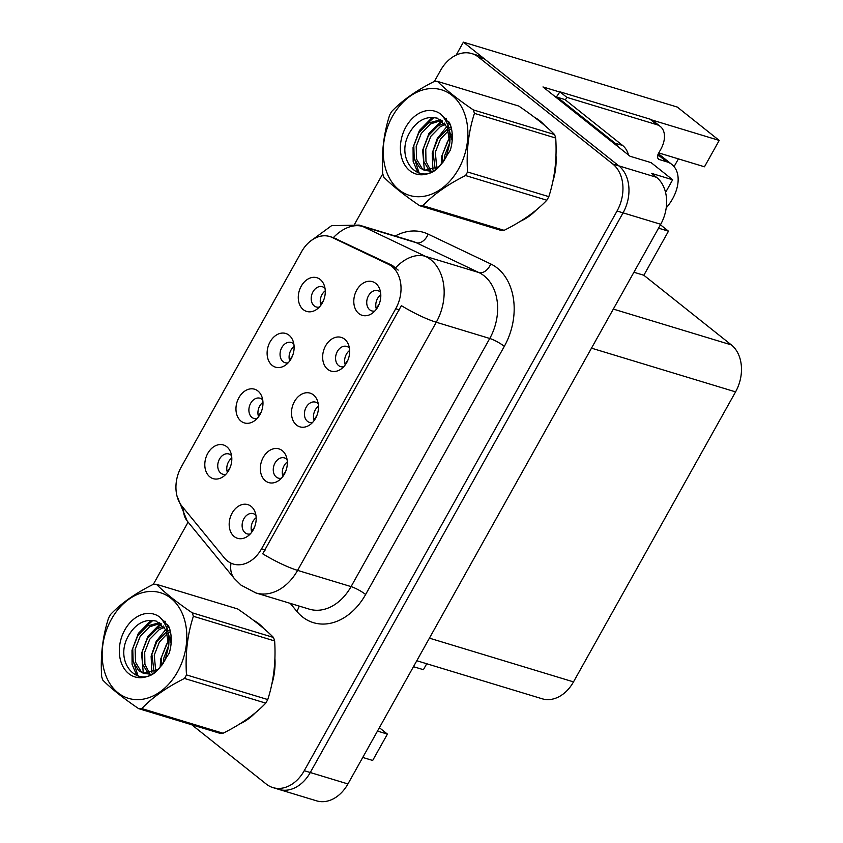 <?xml version="1.0" encoding="UTF-8"?>
<svg xmlns="http://www.w3.org/2000/svg" width="843" height="843" viewBox="0 0 843 843"><rect width="100%" height="100%" fill="white"/><g stroke="black" fill="none" stroke-linecap="round" stroke-linejoin="round"><path stroke-width="1.26" d="M318.233 403.808A10.569 7.84 -73.1 0 0 317.579 403.217A10.569 7.84 -73.1 0 0 315.588 402.164A10.569 7.84 -73.1 0 0 305.535 408.57A10.569 7.84 -73.1 0 0 307.463 421.331A10.569 7.84 -73.1 0 0 309.455 422.385A10.569 7.84 -73.1 0 0 312.563 422.48M314.112 420.615A10.569 7.84 106.9 0 1 318.475 406.21M313.427 394.893A17.608 13.066 -73.1 0 0 294.439 401.584A17.608 13.066 -73.1 0 0 296.557 425.083A17.608 13.066 -73.1 0 0 309.465 425.104A17.608 13.066 -73.1 0 0 317.116 399.909A17.608 13.066 -73.1 0 0 313.427 394.893M262.7 399.877A10.569 7.84 -73.1 0 0 262.057 399.287A10.569 7.84 -73.1 0 0 260.065 398.233A10.569 7.84 -73.1 0 0 250.002 404.651A10.569 7.84 -73.1 0 0 251.931 417.401A10.569 7.84 -73.1 0 0 253.922 418.455A10.569 7.84 -73.1 0 0 257.041 418.56M258.58 416.695A10.569 7.84 106.9 0 1 262.953 402.29M257.895 390.962A17.608 13.066 -73.1 0 0 238.917 397.664A17.608 13.066 -73.1 0 0 241.024 421.152A17.608 13.066 -73.1 0 0 253.943 421.184A17.608 13.066 -73.1 0 0 261.593 395.978A17.608 13.066 -73.1 0 0 257.895 390.962M287.073 459.551A10.569 7.84 -73.1 0 0 286.43 458.961A10.569 7.84 -73.1 0 0 284.439 457.907A10.569 7.84 -73.1 0 0 274.375 464.324A10.569 7.84 -73.1 0 0 276.304 477.075A10.569 7.84 -73.1 0 0 278.295 478.129A10.569 7.84 -73.1 0 0 281.404 478.223M282.953 476.358A10.569 7.84 106.9 0 1 287.326 461.964M282.268 450.636A17.608 13.066 -73.1 0 0 263.29 457.338A17.608 13.066 -73.1 0 0 265.397 480.826A17.608 13.066 -73.1 0 0 278.316 480.847A17.608 13.066 -73.1 0 0 285.956 455.652A17.608 13.066 -73.1 0 0 282.268 450.636M255.924 515.294A10.569 7.84 -73.1 0 0 255.271 514.704A10.569 7.84 -73.1 0 0 253.279 513.65A10.569 7.84 -73.1 0 0 243.227 520.068A10.569 7.84 -73.1 0 0 245.155 532.818A10.569 7.84 -73.1 0 0 247.147 533.872A10.569 7.84 -73.1 0 0 250.255 533.967M251.794 532.112A10.569 7.84 106.9 0 1 256.167 517.707M251.119 506.38A17.608 13.066 -73.1 0 0 232.131 513.081A17.608 13.066 -73.1 0 0 234.249 536.569A17.608 13.066 -73.1 0 0 247.157 536.591A17.608 13.066 -73.1 0 0 254.807 511.395A17.608 13.066 -73.1 0 0 251.119 506.38M349.381 348.064A10.569 7.84 -73.1 0 0 348.739 347.474A10.569 7.84 -73.1 0 0 346.747 346.42A10.569 7.84 -73.1 0 0 336.684 352.827A10.569 7.84 -73.1 0 0 338.612 365.577A10.569 7.84 -73.1 0 0 340.604 366.631A10.569 7.84 -73.1 0 0 343.723 366.737M345.261 364.871A10.569 7.84 106.9 0 1 349.634 350.467M344.576 339.149A17.608 13.066 -73.1 0 0 325.598 345.841A17.608 13.066 -73.1 0 0 327.706 369.329A17.608 13.066 -73.1 0 0 340.625 369.36A17.608 13.066 -73.1 0 0 348.275 344.165A17.608 13.066 -73.1 0 0 344.576 339.149M380.541 292.321A10.569 7.84 -73.1 0 0 379.887 291.72A10.569 7.84 -73.1 0 0 377.896 290.666A10.569 7.84 -73.1 0 0 367.843 297.084A10.569 7.84 -73.1 0 0 369.771 309.834A10.569 7.84 -73.1 0 0 371.763 310.888A10.569 7.84 -73.1 0 0 374.872 310.993M376.421 309.128A10.569 7.84 106.9 0 1 380.783 294.723M375.736 283.406A17.608 13.066 -73.1 0 0 356.747 290.097A17.608 13.066 -73.1 0 0 358.865 313.585A17.608 13.066 -73.1 0 0 371.774 313.617A17.608 13.066 -73.1 0 0 379.424 288.411A17.608 13.066 -73.1 0 0 375.736 283.406M325.019 288.39A10.569 7.84 -73.1 0 0 324.365 287.8A10.569 7.84 -73.1 0 0 322.374 286.746A10.569 7.84 -73.1 0 0 312.321 293.164A10.569 7.84 -73.1 0 0 314.239 305.914A10.569 7.84 -73.1 0 0 316.241 306.968A10.569 7.84 -73.1 0 0 319.349 307.063M320.888 305.198A10.569 7.84 106.9 0 1 325.261 290.803M320.203 279.476A17.608 13.066 -73.1 0 0 301.225 286.177A17.608 13.066 -73.1 0 0 303.332 309.666A17.608 13.066 -73.1 0 0 316.251 309.687A17.608 13.066 -73.1 0 0 323.902 284.491A17.608 13.066 -73.1 0 0 320.203 279.476M293.859 344.134A10.569 7.84 -73.1 0 0 293.206 343.544A10.569 7.84 -73.1 0 0 291.214 342.49A10.569 7.84 -73.1 0 0 281.162 348.907A10.569 7.84 -73.1 0 0 283.09 361.658A10.569 7.84 -73.1 0 0 285.082 362.711A10.569 7.84 -73.1 0 0 288.19 362.806M289.739 360.952A10.569 7.84 106.9 0 1 294.102 346.547M289.054 335.219A17.608 13.066 -73.1 0 0 270.066 341.921A17.608 13.066 -73.1 0 0 272.184 365.409A17.608 13.066 -73.1 0 0 285.092 365.43A17.608 13.066 -73.1 0 0 292.742 340.235A17.608 13.066 -73.1 0 0 289.054 335.219M231.551 455.631A10.569 7.84 -73.1 0 0 230.898 455.03A10.569 7.84 -73.1 0 0 228.906 453.977A10.569 7.84 -73.1 0 0 218.853 460.394A10.569 7.84 -73.1 0 0 220.782 473.144A10.569 7.84 -73.1 0 0 222.773 474.198A10.569 7.84 -73.1 0 0 225.882 474.303M227.431 472.438A10.569 7.84 106.9 0 1 231.793 458.034M226.746 446.716A17.608 13.066 -73.1 0 0 207.757 453.408A17.608 13.066 -73.1 0 0 209.875 476.896A17.608 13.066 -73.1 0 0 222.784 476.927A17.608 13.066 -73.1 0 0 230.434 451.722A17.608 13.066 -73.1 0 0 226.746 446.716M391.911 266.472A31.697 23.52 -73.1 0 0 388.381 264.259L332.205 237.494A31.697 23.52 -73.1 0 0 329.75 236.535A31.697 23.52 -73.1 0 0 301.552 251.751L181.256 467.001A31.697 23.52 -73.1 0 0 182.004 506.243L224.291 557.855A31.697 23.52 -73.1 0 0 233.342 564.051A31.697 23.52 -73.1 0 0 261.53 548.835L395.715 308.749A31.697 23.52 -73.1 0 0 391.911 266.472M652.092 120.054L719.205 140.423L677.287 107.061L463.397 42.15L456.168 55.09M559.689 92.013L542.976 86.945L630.048 156.25L651.133 162.646L672.651 179.78L651.565 173.373L656.486 177.293A35.216 26.133 -73.1 0 1 660.722 224.28L347.938 783.948A35.216 26.133 -73.1 0 1 316.61 800.85L278.949 789.427A35.216 26.133 -73.1 0 0 310.277 772.515L623.061 212.847A35.216 26.133 -73.1 0 0 618.836 165.871L463.397 42.15M672.651 179.78L665.559 192.467M377.474 731.081L387.411 734.095L372.68 760.46L362.743 757.446M658.541 228.168L668.478 231.182L643.852 275.261L731.345 344.903A35.216 26.133 106.9 0 1 735.57 391.879L573.503 681.882A35.216 26.133 106.9 0 1 542.175 698.784L416.79 660.733M643.852 275.261L633.915 272.247M426.727 663.747L423.397 669.7L413.47 666.687M719.205 140.423L704.474 166.788L658.773 152.92M379.371 727.699L387.411 734.095M678.404 158.874L674.073 166.619M660.438 224.786L668.478 231.182M544.757 125.523A56.344 41.813 -73.1 0 0 539.91 120.844A56.344 41.813 -73.1 0 0 534.578 117.377M263.68 628.435A56.344 41.813 -73.1 0 0 258.833 623.757A56.344 41.813 -73.1 0 0 253.511 620.29M395.188 236.019A58.694 43.551 106.9 0 1 428.139 234.133A11.739 7.819 -64.5 0 1 416.284 242.721L362.817 226.493L425.409 256.325A46.955 34.837 106.9 0 1 430.636 259.602A46.955 34.837 106.9 0 1 436.274 322.247A41.086 7.777 -150.8 0 1 401.373 305.661L262.689 553.798A41.086 7.777 29.2 0 0 297.6 570.384A46.955 34.837 106.9 0 1 255.829 592.924L309.297 609.152A46.955 34.837 -73.1 0 0 351.067 586.602L489.751 338.475A46.955 34.837 -73.1 0 0 484.114 275.83A46.955 34.837 -73.1 0 0 478.887 272.552L416.284 242.721A46.955 34.837 -73.1 0 0 412.659 241.319L359.181 225.092A46.955 34.837 106.9 0 1 362.817 226.493A41.086 27.376 115.5 0 0 333.354 237.631L392.48 265.503L398.17 270.108M191.74 724.748L266.283 784.085A35.216 26.133 -73.1 0 0 272.921 787.594L278.949 789.427A35.216 26.133 -73.1 0 0 310.277 772.515L623.061 212.847A35.216 26.133 -73.1 0 0 618.836 165.871L484.493 58.947A35.216 26.133 -73.1 0 0 477.855 55.427L471.827 53.604A35.216 26.133 -73.1 0 0 440.499 70.506L434.387 81.444M520.679 221.108A56.344 41.813 -73.1 0 0 536.527 209.781M552.776 181.761A56.344 41.813 -73.1 0 0 555.98 155.397M239.612 724.021A56.344 41.813 -73.1 0 0 255.461 712.693M271.699 684.674A56.344 41.813 -73.1 0 0 274.913 658.309M272.921 787.594A35.216 26.133 -73.1 0 0 304.249 770.692L617.044 211.024A35.216 26.133 -73.1 0 0 612.808 164.037L478.476 57.113A35.216 26.133 -73.1 0 0 471.827 53.604M382.775 173.806L354.724 223.985M188.105 522.123L153.321 584.357M230.044 467.739L227.178 471.659M254.417 527.412L251.551 531.332M261.204 411.995L258.327 415.915M292.352 356.252L289.486 360.172M323.512 300.508L320.646 304.418M285.577 471.669L282.7 475.578M316.726 415.926L313.859 419.835M347.885 360.182L345.019 364.092M379.034 304.439L376.168 308.348M666.202 207.905A35.216 22.656 128.5 0 0 672.556 198.885A35.216 22.656 128.5 0 0 671.892 164.469A35.216 22.656 128.5 0 0 666.824 161.835L659.447 159.601A5.869 3.772 -51.5 0 1 658.604 159.158A5.869 3.772 -51.5 0 1 658.499 153.426L660.743 149.401A23.478 15.1 -51.5 0 0 660.301 126.461L653.272 120.865A23.478 15.1 -51.5 0 0 649.9 119.105L656.929 124.701A23.478 15.1 -51.5 0 1 660.301 126.461M657.73 155.333A35.216 22.656 -51.5 0 1 659.089 155.681L658.931 155.976M666.824 161.835L659.089 155.681M556.001 97.314A23.478 15.1 128.5 0 0 559.826 91.771L649.9 119.105M659.795 156.24L657.677 155.597M559.826 91.771L566.854 97.367L656.929 124.701M566.854 97.367A23.478 15.1 -51.5 0 1 565.326 99.864M557.002 98.115A23.478 17.418 -73.1 0 0 557.423 97.282L615.095 143.184A23.478 17.418 106.9 0 1 618.583 147.125M628.53 155.049A23.478 17.418 -73.1 0 0 622.629 145.47L564.947 99.569L557.423 97.282M555.674 161.434A55.764 41.37 106.9 0 1 553.988 175.449M531.828 213.511A55.764 41.37 106.9 0 1 525.326 218.116M274.607 664.347A55.764 41.37 106.9 0 1 272.921 678.362M250.75 716.424A55.764 41.37 106.9 0 1 244.259 721.039M392.49 116.313A55.174 40.938 -73.1 0 0 399.118 189.917A55.174 40.938 -73.1 0 0 458.603 168.937A55.174 40.938 -73.1 0 0 451.985 95.333A55.174 40.938 -73.1 0 0 392.49 116.313M390.615 113.32A63.394 47.039 -73.1 0 0 389.635 115.122C383.681 133.626 381.394 153.163 382.743 173.732A63.394 47.039 -73.1 0 0 383.913 177.23C392.164 185.597 404.103 195.091 419.709 205.724A63.394 47.039 -73.1 0 0 422.859 205.66L504.135 230.329C521.954 221.435 536.19 211.393 546.833 200.213A63.394 47.039 -73.1 0 0 547.845 198.453A63.394 47.039 -73.1 0 0 548.825 196.651C554.757 178.305 557.054 158.769 555.716 138.041A63.394 47.039 -73.1 0 0 554.557 134.543C546.232 126.123 534.304 116.629 518.751 106.049L437.475 81.381A63.394 47.039 -73.1 0 0 434.324 81.444C416.389 90.422 402.153 100.454 391.626 111.561A63.394 47.039 -73.1 0 0 390.615 113.32M546.833 200.213L465.557 175.544C447.738 184.438 433.513 194.47 422.859 205.66M465.557 175.544A63.394 47.039 -73.1 0 0 466.569 173.784A63.394 47.039 -73.1 0 0 467.549 171.983L548.825 196.651M419.709 205.724L500.984 230.392A63.394 47.039 -73.1 0 0 504.135 230.329M452.301 135.565L451.679 136.187M449.93 138.157L447.58 141.392L442.512 154.374L442.154 163.12M451.079 127.019L448.908 128.062M447.928 128.61L438.012 138.494L432.944 151.466L435.167 169M451.479 128.684L449.719 129.717M448.613 130.465L440.404 139.221L435.336 152.193L436.758 168.084M444.619 123.11L437.823 126.05L428.444 135.586L423.376 148.568L423.755 161.424L429.424 170.781M449.762 123.363L447.233 123.784M445.515 124.258L440.215 126.777L430.836 136.313L425.768 149.295L425.968 161.413L430.784 170.571M449.298 122.562L445.905 120.812M440.657 119.685L428.265 123.141L418.887 132.688L413.818 145.66L414.198 158.526L419.719 167.768L424.356 170.307L438.476 166.861L439.656 165.86M448.782 121.729L445.747 120.718M441.69 120.38L430.657 123.868L421.279 133.415L416.2 146.387L416.59 159.253L422.111 168.484L425.567 170.613M443.091 162.088L446.263 156.83L449.73 143.363L447.275 127.177L437.169 118.115L432.28 117.472C424.05 117.451 417.064 121.613 411.352 129.938C391.352 158.958 421.985 190.75 441.469 163.827L450.299 150.254C453.039 140.939 452.997 132.256 450.194 124.184L440.836 114.184A32.803 24.342 -73.1 0 0 405.894 126.987A32.803 24.342 -73.1 0 0 407.854 168.937A32.803 24.342 -73.1 0 0 441.469 163.827M452.164 140.633L448.508 127.335M437.285 118.146L432.859 117.472M449.835 142.33L444.893 155.091L444.398 160.191M430.488 171.582L431.194 172.025M424.356 170.307L432.385 171.435M440.836 114.184C447.991 121.666 450.952 131.392 449.73 143.363M555.716 138.041L474.44 113.373A63.394 47.039 -73.1 0 0 473.281 109.885L554.557 134.543M474.44 113.373C468.508 131.729 466.211 151.266 467.549 171.983M437.475 81.381C445.736 89.748 457.665 99.253 473.281 109.885M452.291 135.323L451.669 136.123M446.6 118.842L445.083 119.558M442.512 121.013L432.269 130.686M433.903 117.535L422.701 127.778M413.744 156.492L419.234 173.331M452.196 133.647L451.363 134.638M449.835 136.629L441.764 156.124L441.216 164.122M450.12 124.047L447.949 125.639M446.916 126.482L437.264 138.505L432.206 153.226L432.923 169.98M446.031 118.21L444.619 118.831M441.721 120.401L428.992 133.373L422.638 150.328L424.356 170.033M432.206 117.472L419.424 130.475L413.07 147.42L413.154 161.456L418.054 172.973M111.424 619.236A55.174 40.938 -73.1 0 0 118.052 692.841A55.174 40.938 -73.1 0 0 177.536 671.85A55.174 40.938 -73.1 0 0 170.908 598.245A55.174 40.938 -73.1 0 0 111.424 619.236M109.548 616.233A63.394 47.039 -73.1 0 0 108.568 618.035C102.614 636.549 100.317 656.086 101.676 676.644A63.394 47.039 -73.1 0 0 102.835 680.143C111.097 688.51 123.036 698.004 138.642 708.636A63.394 47.039 -73.1 0 0 141.793 708.573L223.068 733.241C240.887 724.348 255.123 714.316 265.766 703.125A63.394 47.039 -73.1 0 0 266.778 701.365A63.394 47.039 -73.1 0 0 267.758 699.564C273.69 681.218 275.988 661.681 274.649 640.954A63.394 47.039 -73.1 0 0 273.48 637.456C265.166 629.047 253.227 619.542 237.684 608.962L156.408 584.294A63.394 47.039 -73.1 0 0 153.257 584.357C135.323 593.335 121.086 603.367 110.559 614.473A63.394 47.039 -73.1 0 0 109.548 616.233M265.766 703.125L184.491 678.457C166.672 687.351 152.435 697.393 141.793 708.573M184.491 678.457A63.394 47.039 -73.1 0 0 185.502 676.697A63.394 47.039 -73.1 0 0 186.482 674.906L267.758 699.564M138.642 708.636L219.918 733.305A63.394 47.039 -73.1 0 0 223.068 733.241M171.234 638.478L170.613 639.099M168.863 641.07L166.514 644.315L161.434 657.287L161.076 666.033M170.012 629.942L167.841 630.975M166.861 631.533L156.946 641.407L151.877 654.379L154.1 671.913M170.412 631.597L168.642 632.629M167.546 633.378L159.338 642.134L154.269 655.106L155.692 670.996M163.542 626.022L156.756 628.962L147.377 638.509L142.309 651.481L142.688 664.337L148.347 673.694M168.684 626.275L166.166 626.697M164.448 627.171L159.148 629.689L149.769 639.226L144.701 652.208L144.901 664.326L149.717 673.494M168.231 625.474L164.701 623.672M159.58 622.598L147.198 626.054L137.809 635.601L132.741 648.573L133.131 661.439L138.642 670.68L143.289 673.23L157.409 669.774L158.589 668.773M167.715 624.642L164.68 623.63M143.289 672.946L141.571 653.241L147.925 636.286L160.655 623.314L149.58 626.781L140.201 636.328L135.133 649.3L135.523 662.166L141.034 671.407L144.501 673.525M162.025 665.001L165.186 659.742L168.663 646.275L166.208 630.1L156.103 621.028L151.213 620.385C142.973 620.364 135.997 624.526 130.286 632.851C110.285 661.871 140.918 693.663 160.402 666.739L169.232 653.167C171.961 643.852 171.93 635.169 169.116 627.097L159.759 617.097A32.803 24.342 -73.1 0 0 124.827 629.9A32.803 24.342 -73.1 0 0 126.787 671.85A32.803 24.342 -73.1 0 0 160.402 666.739M171.097 643.546L167.441 630.248M156.208 621.059L151.782 620.385M168.769 645.253L163.827 658.014L163.331 663.104M149.422 674.495L150.128 674.937M143.289 673.23L151.319 674.347M159.759 617.097C166.925 624.579 169.886 634.305 168.663 646.275M274.649 640.954L193.374 616.286A63.394 47.039 -73.1 0 0 192.204 612.798L273.48 637.456M193.374 616.286C187.441 634.642 185.144 654.179 186.482 674.906M156.408 584.294C164.659 592.661 176.598 602.165 192.204 612.798M171.224 638.235L170.602 639.036M165.534 621.755L164.006 622.471M161.445 623.936L151.203 633.599M152.836 620.448L141.635 630.69M132.678 659.405L138.168 676.244M171.129 636.56L170.297 637.55M168.769 639.542L160.697 659.047L160.149 667.034M169.053 626.971L166.882 628.551M165.85 629.394L156.187 641.418L151.129 656.139L151.856 672.893M164.954 621.122L163.553 621.744M151.129 620.385L138.357 633.388L132.003 650.332L132.088 664.368L136.977 675.886M388.381 264.259L392.48 265.503M656.486 177.293L612.808 164.037M660.722 224.28L617.044 211.024M347.938 783.948L304.249 770.692M573.503 681.882L429.414 638.151M735.57 391.879L591.491 348.159M731.345 344.903L613.325 309.086M261.53 548.835L265.282 549.973M395.715 308.749L399.466 309.887M332.205 237.494L336.304 238.738M365.63 594.494A11.739 2.223 29.2 0 0 351.067 586.602L297.6 570.384L436.274 322.247L489.751 338.475A11.739 2.223 29.2 0 1 504.314 346.357L365.63 594.494A58.694 43.551 106.9 0 1 302.352 616.813A58.694 43.551 106.9 0 1 296.673 611.186L290.266 603.367M395.778 267.621A41.086 27.376 115.5 0 1 425.409 256.325L478.887 272.552A11.739 7.819 -64.5 0 0 490.731 263.954A58.694 43.551 106.9 0 1 504.314 346.357M183.605 508.203A41.086 24.679 140.7 0 0 187.178 520.995L176.946 495.821M231.024 563.166A41.086 24.679 140.7 0 0 234.301 578.498L187.178 520.995M428.139 234.133L490.731 263.954M478.476 57.113L484.493 58.947M299.117 606.054A11.739 7.05 -39.3 0 1 296.673 611.186M622.629 145.47L615.095 143.184M657.993 158.442L659.447 159.601M329.75 236.535L333.796 237.768M234.301 578.498L241.066 585.168L255.829 592.924M309.729 241.709L331.594 225.661L359.181 225.092M671.892 164.469L658.351 153.7"/></g></svg>
